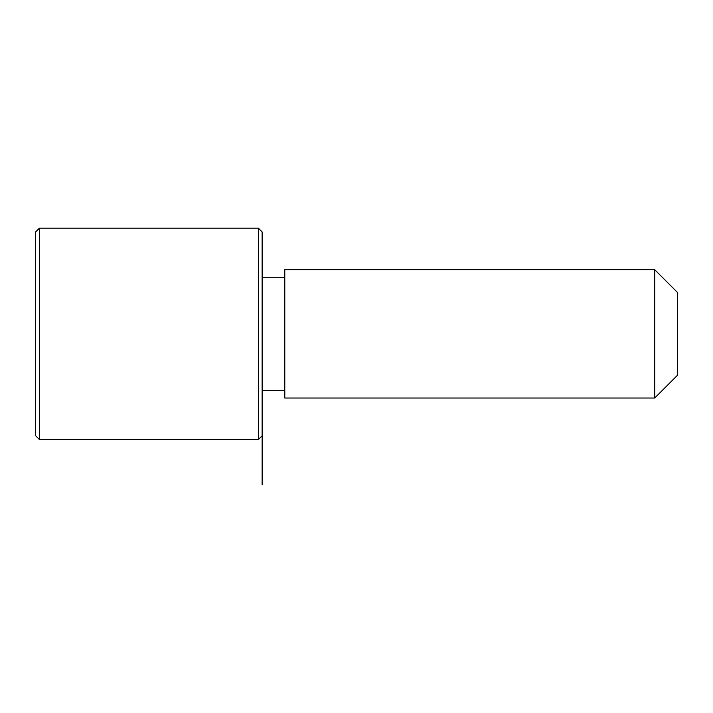<?xml version="1.0" encoding="UTF-8"?>
<svg xmlns="http://www.w3.org/2000/svg" width="713" height="713" viewBox="0 0 713 713"><rect width="100%" height="100%" fill="white"/><g stroke="black" fill="none" stroke-linecap="round" stroke-linejoin="round"><path stroke-width="1.07" d="M284.781 398.023L284.781 269.683L654.703 269.683L654.703 398.023L284.781 398.023M654.703 398.023L677.35 375.377L677.35 292.33L654.703 269.683M258.356 439.547L262.134 435.768L262.134 231.939L258.356 228.16L39.429 228.16L39.429 439.547L258.356 439.547L258.356 228.16M39.429 439.547L35.65 435.768L35.65 231.939L39.429 228.16M284.781 390.474L262.134 390.474L262.134 484.84M284.781 277.232L262.134 277.232"/></g></svg>
